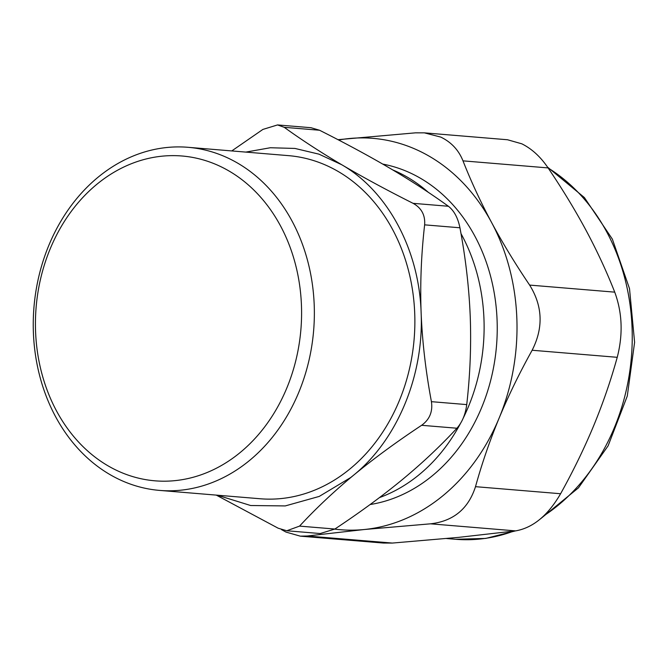 <?xml version="1.0" encoding="UTF-8"?>
<svg xmlns="http://www.w3.org/2000/svg" width="668" height="668" viewBox="0 0 668 668"><rect width="100%" height="100%" fill="white"/><g stroke="black" fill="none" stroke-linecap="round" stroke-linejoin="round"><path stroke-width="1" d="M99.315 182.314A162.975 132.849 -85.3 0 0 54.843 407.731A162.975 132.849 -85.3 0 0 237.716 454.507A162.975 132.849 -85.3 0 0 282.18 229.091A162.975 132.849 -85.3 0 0 99.315 182.314M33.4 332.722A172.135 140.313 94.7 0 1 100.709 175.099A172.135 140.313 94.7 0 1 188.042 147.302A172.135 140.313 94.7 0 1 314.21 304.975A172.135 140.313 94.7 0 1 246.893 462.598A172.135 140.313 94.7 0 1 159.56 490.404A172.135 140.313 94.7 0 1 33.4 332.722M159.56 490.404L260.069 498.745A172.135 140.313 -85.3 0 0 414.719 313.317A172.135 140.313 -85.3 0 0 288.551 155.644L188.042 147.302M245.832 152.095L270.331 147.745L294.947 148.438L318.978 154.158L341.757 164.745C387.749 191.24 419.178 249.815 421.124 312.682C424.005 375.466 397.293 439.786 353.681 475.132L350.742 477.503L319.237 496.416L285.244 505.926L250.642 505.517L217.351 495.197M231.763 150.935L262.883 129.425L277.529 124.933L284.234 127.312C301.61 139.879 320.79 152.354 341.757 164.745C362.824 177.154 386.597 190.013 413.083 203.331C421.491 207.973 425.341 215.146 424.631 224.849C421.232 254.566 420.063 283.85 421.124 312.682C422.276 341.532 425.716 371.199 431.419 401.668C432.889 411.647 429.616 419.529 421.617 425.299C396.274 442.082 373.637 458.699 353.681 475.132L350.775 477.545C332.079 493.226 315.004 509.417 299.556 526.108L286.789 530.759L278.197 528.221L216.265 495.105M413.083 203.331L448.395 206.262C454.081 210.679 457.922 217.851 459.943 227.78C465.654 258.257 469.086 287.916 470.247 316.766C471.299 345.606 470.13 374.882 466.732 404.599C465.479 414.352 462.206 422.234 456.929 428.23C440.696 445.773 422.66 462.765 402.804 479.206L399.865 481.62C380.643 497.259 358.975 513.066 334.868 529.039L320.214 533.54L286.789 530.759M448.395 206.262C431.019 193.703 411.847 181.22 390.88 168.829C369.813 156.421 346.032 143.562 319.546 130.243L310.962 127.705L277.529 124.933M460.427 423.579A172.135 140.313 94.7 0 1 416.657 476.693A172.135 140.313 94.7 0 1 379.474 497.593M461.003 233.641A172.135 140.313 94.7 0 1 483.966 319.07A172.135 140.313 94.7 0 1 463.2 418.185M392.692 169.897A172.135 140.313 94.7 0 1 428.255 192.284M382.747 164.086A172.135 140.313 94.7 0 1 497.084 320.156A172.135 140.313 94.7 0 1 370.122 504.532M338.626 140.013A196.359 160.053 94.7 0 1 349.172 138.543A196.359 160.053 94.7 0 1 426.877 154.884A196.359 160.053 94.7 0 1 491.631 222.578A196.359 160.053 94.7 0 1 499.138 418.068A196.359 160.053 94.7 0 1 364.194 529.524A196.359 160.053 94.7 0 1 334.751 529.123M430.518 523.821C453.38 521.207 468.377 508.824 475.499 486.671C481.92 463.509 489.803 440.638 499.138 418.068C508.54 395.506 519.537 372.903 532.137 350.249L617.24 357.313C610.819 380.484 602.937 403.347 593.601 425.917C584.199 448.478 573.202 471.082 560.602 493.735C547.985 515.437 532.989 527.82 515.621 530.885L458.657 537.364L392.333 543.067L383.415 543.051L300.316 536.154L307.23 536.003L364.194 529.524L430.518 523.821L515.621 530.885M337.983 139.679L415.496 132.84L424.422 132.857L440.771 137.09C451.267 142.159 458.674 150.075 462.982 160.854C471.09 181.454 480.634 202.037 491.631 222.578C502.687 243.135 515.354 263.969 529.632 285.086C542.683 306.103 543.518 327.821 532.137 350.249M424.422 132.857L507.521 139.754L521.825 143.82C531.887 148.847 540.637 156.88 548.086 167.918C562.372 189.036 575.039 209.869 586.095 230.418C597.083 250.968 606.636 271.542 614.735 292.15C622.3 312.707 623.135 334.426 617.24 357.313M281.504 529.624L286.004 532.087L300.316 536.154M424.631 224.849L459.943 227.78M284.234 127.312L319.546 130.243M299.556 526.108L334.868 529.039M421.617 425.299L456.929 428.23M431.419 401.668L466.732 404.599M529.632 285.086L614.735 292.15M462.982 160.854L548.086 167.918M307.23 536.003L392.333 543.067M475.499 486.671L560.602 493.735M548.127 167.977A196.359 160.053 94.7 0 1 632.229 339.803A196.359 160.053 94.7 0 1 543.986 515.713M513.6 531.152A196.359 160.053 94.7 0 1 455.668 539.285L446.575 538.525M547.526 167.092L584.383 197.553L612.372 239.152L629.515 288.659L634.6 342.308L627.285 396.049L608.114 445.815L578.471 487.832L540.495 518.852M515.37 530.918L485.786 538.416L455.668 539.285"/></g></svg>

